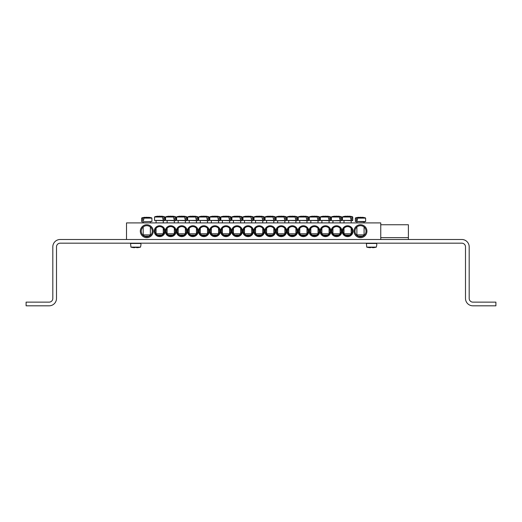 <?xml version="1.0" encoding="UTF-8"?>
<svg xmlns="http://www.w3.org/2000/svg" width="522" height="522" viewBox="0 0 522 522"><rect width="100%" height="100%" fill="white"/><g stroke="black" fill="none" stroke-linecap="round" stroke-linejoin="round"><path stroke-width="0.78" d="M140.875 243.461L130.565 243.461L130.924 247.128L140.516 247.128L141.031 244.466L140.516 243.174M137.299 247.689A18.414 18.342 0 0 0 140.516 247.128L130.924 247.128A18.414 18.342 0 0 0 134.141 247.689L134.833 247.376A18.296 18.224 0 0 0 136.607 247.376L137.299 247.689M136.633 247.689L136.607 247.376A18.296 18.224 -0 0 1 134.833 247.376L134.806 247.689M376.695 243.461L366.385 243.461L366.744 247.128L376.336 247.128L376.858 244.466L376.336 243.174M373.126 247.689A18.414 18.342 0 0 0 376.336 247.128L366.744 247.128A18.414 18.342 0 0 0 369.961 247.689L370.653 247.376A18.296 18.224 0 0 0 372.427 247.376L373.126 247.689M372.454 247.689L372.427 247.376A18.296 18.224 -0 0 1 370.653 247.376L370.627 247.689M334.693 235.07L334.693 235.422M380.753 224.754L408.387 224.754L408.387 239.494M461.813 243.174L60.187 243.174A3.687 3.687 0 0 0 56.5 246.86L56.5 298.447A7.367 7.367 0 0 1 49.127 305.814L26.1 305.814L26.1 302.134L49.127 302.134A3.687 3.687 0 0 0 52.813 298.447L52.813 246.86A7.367 7.367 0 0 1 60.187 239.494L461.813 239.494A7.367 7.367 0 0 1 469.187 246.86L469.187 298.447A3.687 3.687 0 0 0 472.873 302.134L495.9 302.134L495.9 305.814L472.873 305.814A7.367 7.367 0 0 1 465.5 298.447L465.5 246.86A3.687 3.687 0 0 0 461.813 243.174M342.987 231.2A4.607 4.607 0 0 1 349.897 227.214A4.607 4.607 0 0 1 349.897 235.187A4.607 4.607 0 0 1 342.987 231.2M342.158 231.2A5.435 5.435 0 0 0 350.308 235.905A5.435 5.435 0 0 0 350.308 226.496A5.435 5.435 0 0 0 342.158 231.2M380.753 239.494L380.753 222.907L126.507 222.907L126.507 239.494M331.105 231.2A5.435 5.435 0 0 0 339.254 235.905A5.435 5.435 0 0 0 339.254 226.496A5.435 5.435 0 0 0 331.105 231.2M308.991 231.2A5.435 5.435 0 0 0 317.148 235.905A5.435 5.435 0 0 0 317.148 226.496A5.435 5.435 0 0 0 308.991 231.2M286.885 231.2A5.435 5.435 0 0 0 295.034 235.905A5.435 5.435 0 0 0 295.034 226.496A5.435 5.435 0 0 0 286.885 231.2M264.778 231.2A5.435 5.435 0 0 0 272.928 235.905A5.435 5.435 0 0 0 272.928 226.496A5.435 5.435 0 0 0 264.778 231.2M165.109 231.2A5.435 5.435 0 0 0 156.952 226.496A5.435 5.435 0 0 0 156.952 235.905A5.435 5.435 0 0 0 165.109 231.2M187.215 231.2A5.435 5.435 0 0 0 179.059 226.496A5.435 5.435 0 0 0 179.059 235.905A5.435 5.435 0 0 0 187.215 231.2M209.322 231.2A5.435 5.435 0 0 0 201.172 226.496A5.435 5.435 0 0 0 201.172 235.905A5.435 5.435 0 0 0 209.322 231.2M231.429 231.2A5.435 5.435 0 0 0 223.279 226.496A5.435 5.435 0 0 0 223.279 235.905A5.435 5.435 0 0 0 231.429 231.2M253.535 231.2A5.435 5.435 0 0 0 245.386 226.496A5.435 5.435 0 0 0 245.386 235.905A5.435 5.435 0 0 0 253.535 231.2M153.22 231.2A6.447 6.447 0 0 0 143.55 225.615A6.447 6.447 0 0 0 143.55 236.786A6.447 6.447 0 0 0 153.22 231.2M366.933 231.2A6.447 6.447 0 0 0 357.263 225.615A6.447 6.447 0 0 0 357.263 236.786A6.447 6.447 0 0 0 366.933 231.2M242.482 231.2A5.435 5.435 0 0 0 234.332 226.496A5.435 5.435 0 0 0 234.332 235.905A5.435 5.435 0 0 0 242.482 231.2M220.375 231.2A5.435 5.435 0 0 0 212.226 226.496A5.435 5.435 0 0 0 212.226 235.905A5.435 5.435 0 0 0 220.375 231.2M198.269 231.2A5.435 5.435 0 0 0 190.112 226.496A5.435 5.435 0 0 0 190.112 235.905A5.435 5.435 0 0 0 198.269 231.2M176.162 231.2A5.435 5.435 0 0 0 168.006 226.496A5.435 5.435 0 0 0 168.006 235.905A5.435 5.435 0 0 0 176.162 231.2M253.725 231.2A5.435 5.435 0 0 0 261.874 235.905A5.435 5.435 0 0 0 261.874 226.496A5.435 5.435 0 0 0 253.725 231.2M275.831 231.2A5.435 5.435 0 0 0 283.981 235.905A5.435 5.435 0 0 0 283.981 226.496A5.435 5.435 0 0 0 275.831 231.2M297.938 231.2A5.435 5.435 0 0 0 306.094 235.905A5.435 5.435 0 0 0 306.094 226.496A5.435 5.435 0 0 0 297.938 231.2M320.045 231.2A5.435 5.435 0 0 0 328.201 235.905A5.435 5.435 0 0 0 328.201 226.496A5.435 5.435 0 0 0 320.045 231.2M331.933 231.2A4.607 4.607 0 0 1 338.837 227.214A4.607 4.607 0 0 1 338.837 235.187A4.607 4.607 0 0 1 331.933 231.2M320.873 231.2A4.607 4.607 0 0 1 327.783 227.214A4.607 4.607 0 0 1 327.783 235.187A4.607 4.607 0 0 1 320.873 231.2M309.82 231.2A4.607 4.607 0 0 1 316.73 227.214A4.607 4.607 0 0 1 316.73 235.187A4.607 4.607 0 0 1 309.82 231.2M298.767 231.2A4.607 4.607 0 0 1 305.677 227.214A4.607 4.607 0 0 1 305.677 235.187A4.607 4.607 0 0 1 298.767 231.2M287.713 231.2A4.607 4.607 0 0 1 294.623 227.214A4.607 4.607 0 0 1 294.623 235.187A4.607 4.607 0 0 1 287.713 231.2M276.66 231.2A4.607 4.607 0 0 1 283.57 227.214A4.607 4.607 0 0 1 283.57 235.187A4.607 4.607 0 0 1 276.66 231.2M265.607 231.2A4.607 4.607 0 0 1 272.517 227.214A4.607 4.607 0 0 1 272.517 235.187A4.607 4.607 0 0 1 265.607 231.2M254.553 231.2A4.607 4.607 0 0 1 261.463 227.214A4.607 4.607 0 0 1 261.463 235.187A4.607 4.607 0 0 1 254.553 231.2M164.273 231.2A4.607 4.607 0 0 1 157.37 235.187A4.607 4.607 0 0 1 157.37 227.214A4.607 4.607 0 0 1 164.273 231.2M175.333 231.2A4.607 4.607 0 0 1 168.423 235.187A4.607 4.607 0 0 1 168.423 227.214A4.607 4.607 0 0 1 175.333 231.2M186.387 231.2A4.607 4.607 0 0 1 179.477 235.187A4.607 4.607 0 0 1 179.477 227.214A4.607 4.607 0 0 1 186.387 231.2M197.44 231.2A4.607 4.607 0 0 1 190.53 235.187A4.607 4.607 0 0 1 190.53 227.214A4.607 4.607 0 0 1 197.44 231.2M208.493 231.2A4.607 4.607 0 0 1 201.583 235.187A4.607 4.607 0 0 1 201.583 227.214A4.607 4.607 0 0 1 208.493 231.2M219.547 231.2A4.607 4.607 0 0 1 212.637 235.187A4.607 4.607 0 0 1 212.637 227.214A4.607 4.607 0 0 1 219.547 231.2M230.6 231.2A4.607 4.607 0 0 1 223.69 235.187A4.607 4.607 0 0 1 223.69 227.214A4.607 4.607 0 0 1 230.6 231.2M241.653 231.2A4.607 4.607 0 0 1 234.743 235.187A4.607 4.607 0 0 1 234.743 227.214A4.607 4.607 0 0 1 241.653 231.2M252.707 231.2A4.607 4.607 0 0 1 245.803 235.187A4.607 4.607 0 0 1 245.803 227.214A4.607 4.607 0 0 1 252.707 231.2M366.013 231.2A5.527 5.527 0 0 1 357.727 235.99A5.527 5.527 0 0 1 357.727 226.411A5.527 5.527 0 0 1 366.013 231.2M152.3 231.2A5.527 5.527 0 0 1 144.013 235.99A5.527 5.527 0 0 1 144.013 226.411A5.527 5.527 0 0 1 152.3 231.2M143.185 222.907L143.185 221.804L141.977 221.804L151.928 221.517L141.977 221.804M143.785 218.124L151.909 218.124L143.994 217.857L143.491 220.512L142.597 220.512L142.774 217.857L141.638 218.124L142.597 218.124M151.648 217.857A18.427 18.427 0 0 0 148.6 217.289L148.535 217.289A18.414 12.972 97.1 0 1 150.049 217.602A18.296 12.887 97.1 0 0 148.796 217.602A18.414 12.972 -97.1 0 0 147.25 217.289L146.304 217.289A18.414 12.972 97.1 0 0 143.994 217.857M142.774 217.857A18.414 12.972 -97.1 0 1 145.012 217.289L144.946 217.289A18.427 18.427 0 0 0 141.899 217.857M143.491 220.512L142.597 220.512M150.369 234.887L143.185 234.887L144.47 236.172L149.077 236.172L150.369 234.887L150.369 226.998M363.88 221.804L365.641 221.517L355.332 221.517L363.88 221.804M357.498 218.124L365.622 218.124L357.707 217.857L357.205 220.512L356.311 220.512L356.487 217.857L355.351 218.124L356.311 218.124M356.487 217.857A18.414 12.972 -97.1 0 1 358.725 217.289L358.66 217.289A18.427 18.427 0 0 0 355.613 217.857M365.361 217.857A18.427 18.427 0 0 0 362.314 217.289L362.248 217.289A18.414 12.972 97.1 0 1 363.756 217.602A18.296 12.887 97.1 0 0 362.509 217.602A18.414 12.972 -97.1 0 0 360.956 217.289L360.017 217.289A18.414 12.972 97.1 0 0 357.707 217.857M363.025 234.887L356.891 234.887L358.183 236.172L362.79 236.172L364.082 234.887L363.025 234.887M357.205 220.512L356.311 220.512M253.242 217.022L252.106 216.747L253.242 217.022L253.255 220.415L242.952 220.415L252.896 220.702L251.695 220.702L251.695 222.907M252.283 217.022L252.283 219.41L251.389 219.41L250.886 216.747L242.965 217.022L251.095 217.022M250.886 216.747A18.414 12.972 -97.1 0 0 248.576 216.186L247.63 216.186A18.414 12.972 97.1 0 0 246.084 216.499A18.296 12.887 -97.1 0 0 244.831 216.499A18.414 12.972 -97.1 0 1 246.338 216.186L246.28 216.186A18.427 18.427 0 0 0 243.226 216.747M252.981 216.747A18.427 18.427 0 0 0 249.927 216.186L249.868 216.186A18.414 12.972 97.1 0 1 252.106 216.747M251.695 233.778L244.511 233.778L245.803 235.07L250.403 235.07L251.695 233.778L251.695 228.316M252.283 219.41L251.389 219.41M242.182 217.022L241.053 216.747L242.182 217.022L242.201 220.415L231.898 220.415L241.843 220.702L240.642 220.702L240.642 222.907M241.229 217.022L241.229 219.41L240.335 219.41L239.833 216.747L231.912 217.022L240.035 217.022M239.833 216.747A18.414 12.972 -97.1 0 0 237.523 216.186L236.577 216.186A18.414 12.972 97.1 0 0 235.03 216.499A18.296 12.887 -97.1 0 0 233.778 216.499A18.414 12.972 -97.1 0 1 235.285 216.186L235.226 216.186A18.427 18.427 0 0 0 232.173 216.747M241.927 216.747A18.427 18.427 0 0 0 238.874 216.186L238.815 216.186A18.414 12.972 97.1 0 1 241.053 216.747M240.642 233.778L233.458 233.778L234.743 235.07L239.35 235.07L240.642 233.778L240.642 228.316M241.229 219.41L240.335 219.41M231.129 217.022L230 216.747L231.129 217.022L231.148 220.415L220.845 220.415L230.789 220.702L229.589 220.702L229.589 222.907M230.169 217.022L230.169 219.41L229.282 219.41L228.78 216.747L220.858 217.022L228.982 217.022M228.78 216.747A18.414 12.972 -97.1 0 0 226.47 216.186L225.524 216.186A18.414 12.972 97.1 0 0 223.977 216.499A18.296 12.887 -97.1 0 0 222.724 216.499A18.414 12.972 -97.1 0 1 224.232 216.186L224.166 216.186A18.427 18.427 0 0 0 221.119 216.747M230.868 216.747A18.427 18.427 0 0 0 227.82 216.186L227.762 216.186A18.414 12.972 97.1 0 1 230 216.747M229.589 233.778L222.405 233.778L223.69 235.07L228.297 235.07L229.589 233.778L229.589 228.316M230.169 219.41L229.282 219.41M220.075 217.022L218.946 216.747L220.075 217.022L220.095 220.415L209.785 220.415L219.736 220.702L218.535 220.702L218.535 222.907M219.116 217.022L219.116 219.41L218.229 219.41L217.726 216.747L209.805 217.022L217.928 217.022M217.726 216.747A18.414 12.972 -97.1 0 0 215.416 216.186L214.47 216.186A18.414 12.972 97.1 0 0 212.924 216.499A18.296 12.887 -97.1 0 0 211.671 216.499A18.414 12.972 -97.1 0 1 213.178 216.186L213.113 216.186A18.427 18.427 0 0 0 210.066 216.747M219.814 216.747A18.427 18.427 0 0 0 216.767 216.186L216.708 216.186A18.414 12.972 97.1 0 1 218.946 216.747M218.535 233.778L211.351 233.778L212.637 235.07L217.243 235.07L218.535 233.778L218.535 228.316M219.116 219.41L218.229 219.41M209.022 217.022L207.893 216.747L209.022 217.022L209.041 220.415L198.732 220.415L208.683 220.702L207.482 220.702L207.482 222.907M208.063 217.022L208.063 219.41L207.169 219.41L206.666 216.747L198.751 217.022L206.875 217.022M206.666 216.747A18.414 12.972 -97.1 0 0 204.356 216.186L203.417 216.186A18.414 12.972 97.1 0 0 201.87 216.499A18.296 12.887 -97.1 0 0 200.618 216.499A18.414 12.972 -97.1 0 1 202.125 216.186L202.06 216.186A18.427 18.427 0 0 0 199.012 216.747M208.761 216.747A18.427 18.427 0 0 0 205.714 216.186L205.648 216.186A18.414 12.972 97.1 0 1 207.893 216.747M207.482 233.778L200.291 233.778L201.583 235.07L206.19 235.07L207.482 233.778L207.482 228.316M208.063 219.41L207.169 219.41M197.968 217.022L196.833 216.747L197.968 217.022L197.988 220.415L187.679 220.415L197.629 220.702L196.429 220.702L196.429 222.907M197.009 217.022L197.009 219.41L196.115 219.41L195.613 216.747L187.698 217.022L195.822 217.022M195.613 216.747A18.414 12.972 -97.1 0 0 193.303 216.186L192.364 216.186A18.414 12.972 97.1 0 0 190.811 216.499A18.296 12.887 -97.1 0 0 189.564 216.499A18.414 12.972 -97.1 0 1 191.072 216.186L191.006 216.186A18.427 18.427 0 0 0 187.959 216.747M197.707 216.747A18.427 18.427 0 0 0 194.66 216.186L194.595 216.186A18.414 12.972 97.1 0 1 196.833 216.747M196.429 233.778L189.238 233.778L190.53 235.07L195.137 235.07L196.429 233.778L196.429 228.316M197.009 219.41L196.115 219.41M186.915 217.022L185.78 216.747L186.915 217.022L186.935 220.415L176.625 220.415L186.576 220.702L185.369 220.702L185.369 222.907M185.956 217.022L185.956 219.41L185.062 219.41L184.56 216.747L176.645 217.022L184.768 217.022M184.56 216.747A18.414 12.972 -97.1 0 0 182.25 216.186L181.304 216.186A18.414 12.972 97.1 0 0 179.757 216.499A18.296 12.887 -97.1 0 0 178.504 216.499A18.414 12.972 -97.1 0 1 180.012 216.186L179.953 216.186A18.427 18.427 0 0 0 176.906 216.747M186.654 216.747A18.427 18.427 0 0 0 183.607 216.186L183.542 216.186A18.414 12.972 97.1 0 1 185.78 216.747M185.369 233.778L178.185 233.778L179.477 235.07L184.083 235.07L185.369 233.778L185.369 228.316M185.956 219.41L185.062 219.41M175.862 217.022L174.726 216.747L175.862 217.022L175.875 220.415L165.572 220.415L175.516 220.702L174.315 220.702L174.315 222.907M174.903 217.022L174.903 219.41L174.009 219.41L173.506 216.747L165.591 217.022L173.715 217.022M173.506 216.747A18.414 12.972 -97.1 0 0 171.196 216.186L170.25 216.186A18.414 12.972 97.1 0 0 168.704 216.499A18.296 12.887 -97.1 0 0 167.451 216.499A18.414 12.972 -97.1 0 1 168.958 216.186L168.9 216.186A18.427 18.427 0 0 0 165.852 216.747M175.601 216.747A18.427 18.427 0 0 0 172.554 216.186L172.488 216.186A18.414 12.972 97.1 0 1 174.726 216.747M174.315 233.778L167.131 233.778L168.423 235.07L173.03 235.07L174.315 233.778L174.315 228.316M174.903 219.41L174.009 219.41M164.808 217.022L163.673 216.747L164.808 217.022L164.821 220.415L154.519 220.415L164.463 220.702L163.262 220.702L163.262 222.907M163.849 217.022L163.849 219.41L162.955 219.41L162.453 216.747L154.538 217.022L162.662 217.022M162.453 216.747A18.414 12.972 -97.1 0 0 160.143 216.186L159.197 216.186A18.414 12.972 97.1 0 0 157.651 216.499A18.296 12.887 -97.1 0 0 156.398 216.499A18.414 12.972 -97.1 0 1 157.905 216.186L157.846 216.186A18.427 18.427 0 0 0 154.793 216.747M164.547 216.747A18.427 18.427 0 0 0 161.494 216.186L161.435 216.186A18.414 12.972 97.1 0 1 163.673 216.747M163.262 233.778L156.078 233.778L157.37 235.07L161.977 235.07L163.262 233.778L163.262 228.316M163.849 219.41L162.955 219.41M264.295 217.022L263.16 216.747L264.295 217.022L264.308 220.415L254.005 220.415L263.949 220.702L262.749 220.702L262.749 222.907M263.336 217.022L263.336 219.41L262.442 219.41L261.94 216.747L254.025 217.022L262.148 217.022M261.94 216.747A18.414 12.972 -97.1 0 0 259.63 216.186L258.684 216.186A18.414 12.972 97.1 0 0 257.137 216.499A18.296 12.887 -97.1 0 0 255.884 216.499A18.414 12.972 -97.1 0 1 257.392 216.186L257.333 216.186A18.427 18.427 0 0 0 254.286 216.747M264.034 216.747A18.427 18.427 0 0 0 260.987 216.186L260.922 216.186A18.414 12.972 97.1 0 1 263.16 216.747M262.749 233.778L255.565 233.778L256.857 235.07L261.463 235.07L262.749 233.778L262.749 228.316M263.336 219.41L262.442 219.41M275.348 217.022L274.213 216.747L275.348 217.022L275.368 220.415L265.059 220.415L275.009 220.702L273.802 220.702L273.802 222.907M274.389 217.022L274.389 219.41L273.495 219.41L272.993 216.747L265.078 217.022L273.202 217.022M272.993 216.747A18.414 12.972 -97.1 0 0 270.683 216.186L269.737 216.186A18.414 12.972 97.1 0 0 268.191 216.499A18.296 12.887 -97.1 0 0 266.938 216.499A18.414 12.972 -97.1 0 1 268.445 216.186L268.386 216.186A18.427 18.427 0 0 0 265.339 216.747M275.087 216.747A18.427 18.427 0 0 0 272.04 216.186L271.975 216.186A18.414 12.972 97.1 0 1 274.213 216.747M273.802 233.778L266.618 233.778L267.91 235.07L272.517 235.07L273.802 233.778L273.802 228.316M274.389 219.41L273.495 219.41M277.671 222.907L277.671 220.702L286.063 220.702L284.855 220.702L284.855 222.907M285.443 217.022L286.402 217.022L285.266 216.747L285.443 219.41L284.549 219.41L284.046 216.747L276.131 217.022L284.255 217.022M284.046 216.747A18.414 12.972 -97.1 0 0 281.736 216.186L280.79 216.186A18.414 12.972 97.1 0 0 279.244 216.499A18.296 12.887 -97.1 0 0 277.991 216.499A18.414 12.972 -97.1 0 1 279.505 216.186L279.44 216.186A18.427 18.427 0 0 0 276.392 216.747M286.141 216.747A18.427 18.427 0 0 0 283.094 216.186L283.028 216.186A18.414 12.972 97.1 0 1 285.266 216.747M284.855 233.778L277.671 233.778L278.963 235.07L283.57 235.07L284.855 233.778L284.855 228.316M285.443 219.41L284.549 219.41M297.455 217.022L296.326 216.747L297.455 217.022L297.475 220.415L287.165 220.415L297.116 220.702L295.915 220.702L295.915 222.907M296.496 217.022L296.496 219.41L295.602 219.41L295.1 216.747L287.185 217.022L295.308 217.022M295.1 216.747A18.414 12.972 -97.1 0 0 292.79 216.186L291.85 216.186A18.414 12.972 97.1 0 0 290.304 216.499A18.296 12.887 -97.1 0 0 289.051 216.499A18.414 12.972 -97.1 0 1 290.558 216.186L290.493 216.186A18.427 18.427 0 0 0 287.446 216.747M297.194 216.747A18.427 18.427 0 0 0 294.147 216.186L294.082 216.186A18.414 12.972 97.1 0 1 296.326 216.747M295.915 233.778L288.725 233.778L290.017 235.07L294.623 235.07L295.915 233.778L295.915 228.316M296.496 219.41L295.602 219.41M308.509 217.022L307.38 216.747L308.509 217.022L308.528 220.415L298.219 220.415L308.169 220.702L306.969 220.702L306.969 222.907M307.549 217.022L307.549 219.41L306.655 219.41L306.153 216.747L298.238 217.022L306.362 217.022M306.153 216.747A18.414 12.972 -97.1 0 0 303.85 216.186L302.904 216.186A18.414 12.972 97.1 0 0 301.357 216.499A18.296 12.887 -97.1 0 0 300.104 216.499A18.414 12.972 -97.1 0 1 301.612 216.186L301.546 216.186A18.427 18.427 0 0 0 298.499 216.747M308.248 216.747A18.427 18.427 0 0 0 305.2 216.186L305.135 216.186A18.414 12.972 97.1 0 1 307.38 216.747M306.969 233.778L299.785 233.778L301.07 235.07L305.677 235.07L306.969 233.778L306.969 228.316M307.549 219.41L306.655 219.41M319.562 217.022L318.433 216.747L319.562 217.022L319.581 220.415L309.272 220.415L319.223 220.702L318.022 220.702L318.022 222.907M318.603 217.022L318.603 219.41L317.715 219.41L317.213 216.747L309.292 217.022L317.415 217.022M317.213 216.747A18.414 12.972 -97.1 0 0 314.903 216.186L313.957 216.186A18.414 12.972 97.1 0 0 312.41 216.499A18.296 12.887 -97.1 0 0 311.158 216.499A18.414 12.972 -97.1 0 1 312.665 216.186L312.6 216.186A18.427 18.427 0 0 0 309.553 216.747M319.301 216.747A18.427 18.427 0 0 0 316.254 216.186L316.195 216.186A18.414 12.972 97.1 0 1 318.433 216.747M318.022 233.778L310.838 233.778L312.123 235.07L316.73 235.07L318.022 233.778L318.022 228.316M318.603 219.41L317.715 219.41M330.615 217.022L329.486 216.747L330.615 217.022L330.635 220.415L320.332 220.415L330.276 220.702L329.075 220.702L329.075 222.907M329.656 217.022L329.656 219.41L328.769 219.41L328.266 216.747L320.345 217.022L328.468 217.022M328.266 216.747A18.414 12.972 -97.1 0 0 325.956 216.186L325.01 216.186A18.414 12.972 97.1 0 0 323.464 216.499A18.296 12.887 -97.1 0 0 322.211 216.499A18.414 12.972 -97.1 0 1 323.718 216.186L323.653 216.186A18.427 18.427 0 0 0 320.606 216.747M330.354 216.747A18.427 18.427 0 0 0 327.307 216.186L327.248 216.186A18.414 12.972 97.1 0 1 329.486 216.747M329.075 233.778L321.891 233.778L323.177 235.07L327.783 235.07L329.075 233.778L329.075 228.316M329.656 219.41L328.769 219.41M332.945 222.907L332.945 220.702L341.329 220.702L340.129 220.702L340.129 222.907M340.716 217.022L341.675 217.022L340.54 216.747L340.716 219.41L339.822 219.41L339.32 216.747L331.398 217.022L339.522 217.022M339.32 216.747A18.414 12.972 -97.1 0 0 337.01 216.186L336.064 216.186A18.414 12.972 97.1 0 0 334.517 216.499A18.296 12.887 -97.1 0 0 333.264 216.499A18.414 12.972 -97.1 0 1 334.772 216.186L334.713 216.186A18.427 18.427 0 0 0 331.659 216.747M341.414 216.747A18.427 18.427 0 0 0 338.36 216.186L338.302 216.186A18.414 12.972 97.1 0 1 340.54 216.747M340.129 233.778L332.945 233.778L334.237 235.07L338.837 235.07L340.129 233.778L340.129 228.316M340.716 219.41L339.822 219.41M352.728 217.022L351.593 216.747L352.728 217.022L352.741 220.415L342.439 220.415L352.383 220.702L351.182 220.702L351.182 222.907M351.769 217.022L351.769 219.41L350.875 219.41L350.373 216.747L342.458 217.022L350.582 217.022M350.373 216.747A18.414 12.972 -97.1 0 0 348.063 216.186L347.117 216.186A18.414 12.972 97.1 0 0 345.571 216.499A18.296 12.887 -97.1 0 0 344.318 216.499A18.414 12.972 -97.1 0 1 345.825 216.186L345.766 216.186A18.427 18.427 0 0 0 342.713 216.747M352.467 216.747A18.427 18.427 0 0 0 349.414 216.186L349.355 216.186A18.414 12.972 97.1 0 1 351.593 216.747M351.182 233.778L343.998 233.778L345.29 235.07L349.897 235.07L351.182 233.778L351.182 228.316M351.769 219.41L350.875 219.41M380.753 237.647L408.387 237.647M286.402 217.022L286.421 220.415L276.471 220.702M341.675 217.022L341.688 220.415L331.744 220.702M130.565 243.461L130.924 243.174M366.385 243.461L366.744 243.174M141.638 218.124L141.619 221.517M151.909 218.124L151.928 221.517M143.185 226.998L143.185 234.887M150.369 221.804L150.369 222.907M365.622 218.124L365.641 221.517M355.351 218.124L355.332 221.517M356.891 221.804L356.891 222.907M356.891 226.998L356.891 234.887M364.082 221.804L364.082 222.907M364.082 226.998L364.082 234.887M253.255 220.415L252.896 220.702M242.965 217.022L242.952 220.415M244.511 220.702L244.511 222.907M244.511 228.316L244.511 233.778M242.201 220.415L241.843 220.702M231.912 217.022L231.898 220.415M233.458 220.702L233.458 222.907M233.458 228.316L233.458 233.778M231.148 220.415L230.789 220.702M220.858 217.022L220.845 220.415M222.405 220.702L222.405 222.907M222.405 228.316L222.405 233.778M220.095 220.415L219.736 220.702M209.805 217.022L209.785 220.415M211.351 220.702L211.351 222.907M211.351 228.316L211.351 233.778M209.041 220.415L208.683 220.702M198.751 217.022L198.732 220.415M200.291 220.702L200.291 222.907M200.291 228.316L200.291 233.778M197.988 220.415L197.629 220.702M187.698 217.022L187.679 220.415M189.238 220.702L189.238 222.907M189.238 228.316L189.238 233.778M186.935 220.415L186.576 220.702M176.645 217.022L176.625 220.415M178.185 220.702L178.185 222.907M178.185 228.316L178.185 233.778M175.875 220.415L175.516 220.702M165.591 217.022L165.572 220.415M167.131 220.702L167.131 222.907M167.131 228.316L167.131 233.778M164.821 220.415L164.463 220.702M154.538 217.022L154.519 220.415M156.078 220.702L156.078 222.907M156.078 228.316L156.078 233.778M264.308 220.415L263.949 220.702M254.025 217.022L254.005 220.415M255.565 220.702L255.565 222.907M255.565 228.316L255.565 233.778M275.368 220.415L275.009 220.702M265.078 217.022L265.059 220.415M266.618 220.702L266.618 222.907M266.618 228.316L266.618 233.778M286.421 220.415L286.063 220.702M276.131 217.022L276.112 220.415M277.671 228.316L277.671 233.778M297.475 220.415L297.116 220.702M287.185 217.022L287.165 220.415M288.725 220.702L288.725 222.907M288.725 228.316L288.725 233.778M308.528 220.415L308.169 220.702M298.238 217.022L298.219 220.415M299.785 220.702L299.785 222.907M299.785 228.316L299.785 233.778M319.581 220.415L319.223 220.702M309.292 217.022L309.272 220.415M310.838 220.702L310.838 222.907M310.838 228.316L310.838 233.778M330.635 220.415L330.276 220.702M320.345 217.022L320.332 220.415M321.891 220.702L321.891 222.907M321.891 228.316L321.891 233.778M341.688 220.415L341.329 220.702M331.398 217.022L331.385 220.415M332.945 228.316L332.945 233.778M352.741 220.415L352.383 220.702M342.458 217.022L342.439 220.415M343.998 220.702L343.998 222.907M343.998 228.316L343.998 233.778"/></g></svg>
